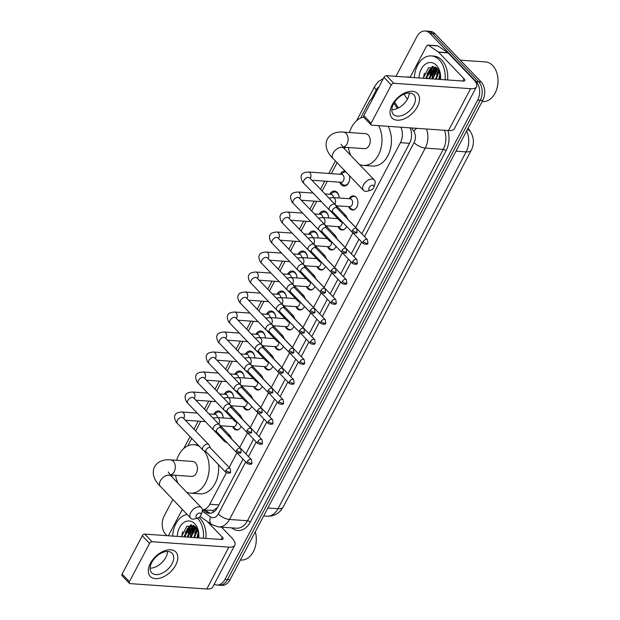 <?xml version="1.0" encoding="UTF-8"?>
<svg xmlns="http://www.w3.org/2000/svg" width="620" height="620" viewBox="0 0 620 620"><rect width="100%" height="100%" fill="white"/><g stroke="black" fill="none" stroke-linecap="round" stroke-linejoin="round"><path stroke-width="0.93" d="M241.196 426.382A7.068 4.929 94 0 1 236.522 429.978A7.068 4.929 94 0 1 233.972 428.707A7.068 4.929 94 0 1 232.671 426.607M251.736 406.387A7.068 4.929 94 0 1 247.062 409.983A7.068 4.929 94 0 1 244.513 408.704A7.068 4.929 94 0 1 243.218 406.611M262.283 386.392A7.068 4.929 94 0 1 257.61 389.98A7.068 4.929 94 0 1 255.06 388.709A7.068 4.929 94 0 1 253.758 386.617M272.823 366.389A7.068 4.929 94 0 1 268.15 369.985A7.068 4.929 94 0 1 265.6 368.706A7.068 4.929 94 0 1 264.306 366.614M283.371 346.394A7.068 4.929 94 0 1 278.698 349.99A7.068 4.929 94 0 1 276.148 348.711A7.068 4.929 94 0 1 274.846 346.619M293.911 326.391A7.068 4.929 94 0 1 289.238 329.987A7.068 4.929 94 0 1 286.688 328.716A7.068 4.929 94 0 1 285.394 326.616M304.459 306.396A7.068 4.929 94 0 1 299.786 309.992A7.068 4.929 94 0 1 297.236 308.714A7.068 4.929 94 0 1 295.934 306.621M314.999 286.401A7.068 4.929 94 0 1 310.326 289.99A7.068 4.929 94 0 1 307.776 288.719A7.068 4.929 94 0 1 306.481 286.618M325.547 266.399A7.068 4.929 94 0 1 320.873 269.995A7.068 4.929 94 0 1 318.324 268.716A7.068 4.929 94 0 1 317.022 266.623M336.087 246.404A7.068 4.929 94 0 1 331.413 249.999A7.068 4.929 94 0 1 328.863 248.721A7.068 4.929 94 0 1 327.569 246.628M346.634 226.401A7.068 4.929 94 0 1 341.961 229.997A7.068 4.929 94 0 1 339.411 228.726A7.068 4.929 94 0 1 338.109 226.626M349.215 198.695A7.068 4.929 94 0 1 353.493 195.897A7.068 4.929 94 0 1 356.043 197.175A7.068 4.929 94 0 1 357.585 205.243A7.068 4.929 94 0 1 352.501 210.002A7.068 4.929 94 0 1 349.951 208.723A7.068 4.929 94 0 1 348.657 206.631M213.768 414.238A7.518 5.239 94 0 1 218.457 411.014A7.518 5.239 94 0 1 221.169 412.37A7.518 5.239 94 0 1 223.185 417.973M224.316 394.243A7.518 5.239 94 0 1 229.005 391.019A7.518 5.239 94 0 1 231.717 392.375A7.518 5.239 94 0 1 233.732 397.97M234.856 374.24A7.518 5.239 94 0 1 239.545 371.016A7.518 5.239 94 0 1 242.257 372.38A7.518 5.239 94 0 1 244.272 377.975M245.404 354.245A7.518 5.239 94 0 1 250.093 351.021A7.518 5.239 94 0 1 252.805 352.377A7.518 5.239 94 0 1 254.82 357.98M255.944 334.25A7.518 5.239 94 0 1 260.632 331.026A7.518 5.239 94 0 1 263.345 332.382A7.518 5.239 94 0 1 265.36 337.978M266.492 314.247A7.518 5.239 94 0 1 271.18 311.023A7.518 5.239 94 0 1 273.893 312.379A7.518 5.239 94 0 1 275.908 317.983M277.031 294.252A7.518 5.239 94 0 1 281.72 291.028A7.518 5.239 94 0 1 284.433 292.384A7.518 5.239 94 0 1 286.448 297.98M287.579 274.249A7.518 5.239 94 0 1 292.268 271.025A7.518 5.239 94 0 1 294.981 272.382A7.518 5.239 94 0 1 296.996 277.985M298.119 254.254A7.518 5.239 94 0 1 302.808 251.03A7.518 5.239 94 0 1 305.521 252.387A7.518 5.239 94 0 1 307.536 257.99M308.667 234.251A7.518 5.239 94 0 1 313.356 231.035A7.518 5.239 94 0 1 316.068 232.392A7.518 5.239 94 0 1 318.083 237.987M319.207 214.256A7.518 5.239 94 0 1 323.896 211.033A7.518 5.239 94 0 1 326.608 212.389A7.518 5.239 94 0 1 328.623 217.992M329.755 194.262A7.518 5.239 94 0 1 334.444 191.037A7.518 5.239 94 0 1 337.156 192.394A7.518 5.239 94 0 1 339.171 197.989M349.424 175.731A7.518 5.239 94 0 1 343.929 186.039A7.518 5.239 94 0 1 341.217 184.683A7.518 5.239 94 0 1 339.737 182.195M202.368 509.942L213.195 510.415L217.326 507.71M373.472 97.309A13.253 9.238 -86 0 0 369.071 102.052L360.623 118.064M355.717 227.463L400.427 142.662A13.253 9.238 -86 0 0 400.869 127.216M202.368 509.888A13.253 9.238 -86 0 0 209.769 504.277L226.347 472.835M229.152 467.519L236.887 452.84M239.731 447.446L247.434 432.838M250.279 427.443L257.974 412.843M260.819 407.449L268.522 392.84M271.366 387.446L279.062 372.845M281.906 367.451L289.61 352.85M292.454 347.448L300.15 332.847M302.994 327.453L310.697 312.852M313.542 307.458L321.238 292.849M324.082 287.455L331.785 272.854M334.63 267.46L342.325 252.851M345.17 247.458L352.873 232.856M172.461 475.067A13.253 9.238 -86 0 0 171.841 476.811M345.208 147.297L344.418 148.8M337.04 162.804L331.328 173.631M327.275 181.319L322.175 190.991M316.727 201.314L311.628 210.986M306.187 221.317L301.088 230.989M295.639 241.312L290.54 250.984M285.099 261.307L280 270.979M274.551 281.31L269.452 290.981M264.012 301.304L258.912 310.976M253.464 321.307L248.364 330.979M242.924 341.302L237.824 350.974M232.376 361.305L227.276 370.969M221.836 381.3L216.737 390.972M211.288 401.295L206.189 410.967M200.748 421.298L195.649 430.97M191.743 438.379L187.814 445.834M340.295 174.259A7.518 5.239 94 0 1 344.929 171.035M395.963 76.345L416.911 36.611A13.253 9.238 94 0 1 425.134 31A13.253 9.238 94 0 1 429.916 33.395L476.121 81.6A13.253 9.238 94 0 1 477.702 100.037L224.952 579.421L227.486 579.599A13.253 9.238 94 0 1 219.263 585.202A13.253 9.238 94 0 0 227.486 579.599L480.229 100.215L227.486 579.599L230.012 579.77A13.253 9.238 94 0 1 221.79 585.381L216.729 585.024A13.253 9.238 94 0 1 214.171 584.311M476.121 81.6L478.648 81.778A13.253 9.238 94 0 1 480.229 100.215A13.253 9.238 94 0 0 478.648 81.778L432.442 33.565L478.648 81.778L481.174 81.956A13.253 9.238 94 0 1 482.755 100.394L230.012 579.77M425.134 31L427.661 31.178A13.253 9.238 94 0 1 432.442 33.565A13.253 9.238 94 0 0 427.661 31.178L430.187 31.357A13.253 9.238 94 0 1 434.969 33.743L481.174 81.956M188.217 533.177A17.67 12.322 94 0 1 190.549 526.729A17.67 12.322 94 0 0 188.217 533.177M190.898 526.116A17.67 12.322 94 0 1 191.704 524.9A17.67 12.322 94 0 0 190.898 526.116M429.931 74.733A17.67 12.322 94 0 1 432.256 68.285A17.67 12.322 94 0 0 429.931 74.733M432.605 67.673A17.67 12.322 94 0 1 433.411 66.456A17.67 12.322 94 0 0 432.605 67.673M166.943 535.68L165.749 534.432A13.253 9.238 94 0 1 164.161 515.987L172.833 499.55M224.952 579.421A13.253 9.238 94 0 1 216.729 585.024M397.381 108.461L393.909 103.207M361.824 233.833L409.58 143.267A13.253 9.238 -86 0 0 410.037 127.859M202.732 509.966L205.786 512.066A13.253 9.238 -86 0 0 209.211 513.298A13.253 9.238 -86 0 0 217.434 507.687L243.017 459.172M245.846 453.817L253.565 439.169M256.385 433.822L264.104 419.174M266.933 413.819L274.652 399.179M277.473 393.824L285.192 379.176M288.021 373.821L295.74 359.181M298.561 353.826L306.28 339.179M309.109 333.824L316.828 319.184M319.649 313.829L327.368 299.189M330.197 293.834L337.916 279.186M340.737 273.831L348.456 259.191M351.284 253.836L359.003 239.188M210.49 513.267A13.253 9.238 94 0 1 208.312 512.244L205.259 510.144M392.127 104.889A17.67 10.71 -43.8 0 1 412.378 91.334A17.67 10.71 -43.8 0 1 417.4 106.663A17.67 10.71 -43.8 0 1 397.149 120.21A17.67 10.71 -43.8 0 1 392.127 104.889M413.749 105.315A14.136 8.564 136.2 0 0 413.842 94.821A14.136 8.564 136.2 0 0 393.529 103.889A14.136 8.564 136.2 0 0 393.437 114.382A14.136 8.564 136.2 0 0 413.749 105.315M409.27 93.031A14.136 8.564 -43.8 0 1 407.58 98.874A14.136 8.564 -43.8 0 1 391.84 109.732M410.107 77.337L426.614 46.027A2.209 1.542 -86 0 1 427.986 45.09L437.464 45.756A2.209 1.542 94 0 1 438.038 45.965L447.841 52.7A2.209 1.542 94 0 1 448.066 52.894L473.494 79.422A17.67 6.766 -152.2 0 1 476.493 86.777A17.67 6.766 -152.2 0 1 470.588 88.683L393.808 83.297A2.209 1.341 136.2 0 0 391.282 84.987L383.989 77.376A2.209 1.341 -43.8 0 1 386.516 75.679L463.287 81.073A4.418 1.69 27.8 0 0 464.768 80.592A4.418 1.69 27.8 0 0 464.016 78.756L438.588 52.227A2.209 1.542 -86 0 0 438.363 52.034L428.56 45.299A2.209 1.542 -86 0 0 427.986 45.09M476.493 86.777L454.414 128.65A17.67 6.766 -152.2 0 1 448.508 130.556L371.737 125.17A2.209 1.341 136.2 0 1 371.093 124.891A2.209 1.341 136.2 0 1 371.109 123.248L391.282 84.987M371.093 124.891L363.793 117.281A2.209 1.341 -43.8 0 1 363.808 115.638L383.989 77.376M460.288 60.163L485.514 61.93A19.879 13.857 94 0 1 492.691 65.519A19.879 13.857 94 0 1 497.891 78.089A19.879 13.857 94 0 1 497.248 87.327A19.879 13.857 94 0 1 482.732 101.595L482.143 101.556M433.992 72.548A19.879 13.857 94 0 1 435.55 68.425M435.821 67.874A19.879 13.857 94 0 1 436.038 67.472M432.055 78.88A21.204 14.787 94 0 1 432.752 73.633M414.377 77.64A22.088 15.399 94 0 1 431.326 55.916A22.088 15.399 94 0 1 439.301 59.9A22.088 15.399 94 0 1 445.082 79.794M431.326 55.916L433.861 56.094A22.088 15.399 94 0 1 441.828 60.078A22.088 15.399 94 0 1 447.609 79.972M440.541 75.656L437.573 68.773L428.591 67.673L423.235 78.26M418.988 77.965A15.461 10.78 94 0 1 425.297 64.248A15.461 10.78 94 0 1 436.441 65.317A15.461 10.78 94 0 1 440.495 75.09A15.461 10.78 94 0 1 440.471 79.469M435.705 67.309L432.202 68.316L426.917 77.306L426.793 78.507M435.806 67.324L431.411 68.262L426.126 77.252L426.002 78.453M436.658 67.913L435.356 68.541L430.071 77.523L429.947 78.732M436.379 67.696L434.566 68.479L429.288 77.469L429.164 78.678M437.921 69.161L433.233 77.748L433.109 78.949M437.596 68.789L432.442 77.694L432.318 78.895M439.216 71.176L436.271 79.174M438.898 70.579L435.48 79.12M440.417 74.85L439.425 79.399M440.138 73.625L438.642 79.344M497.907 78.19A18.995 13.245 94 0 1 497.914 78.29A18.995 13.245 94 0 1 497.294 87.126A18.995 13.245 94 0 1 497.271 87.226M440.099 73.478L439.572 74.935M438.642 70.153L436.418 74.71M436.968 68.177L433.256 74.485M435.015 66.913L434.574 67.262M434.357 67.448L430.094 74.268M432.287 66.394L426.94 74.044M438.836 70.471L438.402 71.16M437.185 68.378L435.24 70.936M434.891 67.355L432.078 70.711M432.729 66.394L428.924 70.494M424.375 73.237L423.351 78.267M369.14 187.597A3.092 1.875 136.2 0 0 370.892 190.169A3.092 1.875 136.2 0 0 373.558 187.907A3.092 1.875 136.2 0 0 373.783 187.395A3.092 1.875 136.2 0 0 372.45 185.217A3.092 1.875 136.2 0 0 369.14 187.597M370.892 190.169L367.807 191.084A7.51 4.549 -43.8 0 1 363.498 190.41A7.51 4.549 -43.8 0 1 363.545 184.838A7.51 4.549 -43.8 0 1 374.341 180.017A7.51 4.549 -43.8 0 1 374.829 184.349L373.783 187.395M342.891 147.134L364.475 148.653A7.51 5.239 -86 0 0 369.877 143.592A7.51 5.239 -86 0 0 368.241 135.02A7.51 5.239 -86 0 0 365.529 133.664L343.41 132.114C338.698 131.711 331.483 132.2 327.391 138.965C324.121 146.103 327.748 152.396 330.933 156.24L363.498 190.41M350.773 155.418A24.296 16.942 94 0 1 348.409 147.521M349.463 132.541A24.296 16.942 94 0 1 363.661 117.095M378.611 125.651A24.296 16.942 94 0 1 379.789 152.001A24.296 16.942 94 0 1 363.304 165.393A24.296 16.942 94 0 1 359.429 164.463M388.089 126.317A24.296 16.942 94 0 1 389.267 152.667A24.296 16.942 94 0 1 372.783 166.059L363.304 165.393M196.323 515.36A3.092 1.875 136.2 0 0 198.075 517.933A3.092 1.875 136.2 0 0 200.748 515.677A3.092 1.875 136.2 0 0 200.973 515.166A3.092 1.875 136.2 0 0 199.64 512.988A3.092 1.875 136.2 0 0 196.323 515.36M198.075 517.933L194.99 518.847A7.51 4.549 -43.8 0 1 190.681 518.181A7.51 4.549 -43.8 0 1 190.735 512.601A7.51 4.549 -43.8 0 1 201.523 507.788A7.51 4.549 -43.8 0 1 202.019 512.12L200.973 515.166M170.082 474.904L191.665 476.416A7.51 5.239 -86 0 0 197.059 471.363A7.51 5.239 -86 0 0 195.424 462.791A7.51 5.239 -86 0 0 192.719 461.435L170.601 459.885C165.881 459.482 158.674 459.97 154.574 466.728C151.311 473.866 154.938 480.167 158.123 484.011L190.681 518.181M177.956 483.189A24.296 16.942 94 0 1 175.592 475.292M176.646 460.304A24.296 16.942 94 0 1 193.889 444.687A24.296 16.942 94 0 1 199.578 446.563M211.536 449.136A24.296 16.942 94 0 1 212.141 449.74A24.296 16.942 94 0 1 212.722 450.376M204.12 450.802A24.296 16.942 94 0 1 207.56 478.113A24.296 16.942 94 0 1 190.487 493.164A24.296 16.942 94 0 1 186.62 492.233M218.457 464.659A24.296 16.942 94 0 1 199.965 493.83L190.487 493.164M345.557 171.972L345.844 171.996A6.626 4.619 -86 0 0 345.557 171.972A6.626 4.619 -86 0 0 343.255 172.647L340.861 174.298M311.868 180.234L341.023 182.28A3.976 2.775 -86 0 0 343.875 179.606A3.976 2.775 -86 0 0 343.007 175.065A3.976 2.775 -86 0 0 341.574 174.352L308.466 172.027A3.976 2.775 -86 0 1 309.899 172.74A3.976 2.775 -86 0 1 310.481 178.064A3.976 2.775 -86 0 1 310.233 178.529M336.986 208.033L335.498 204.995A3.976 2.41 136.2 0 0 335.234 204.615A3.976 2.41 136.2 0 0 334.072 204.112A3.976 2.41 136.2 0 0 329.514 207.165A3.976 2.41 136.2 0 0 329.491 210.118A3.976 2.41 136.2 0 0 329.863 210.397L340.272 221.239A3.976 2.41 136.2 0 0 340.636 221.526L343.372 223.006M337.055 208.188A2.875 1.744 136.2 0 0 336.869 207.917A2.875 1.744 136.2 0 0 336.032 207.553A2.875 1.744 136.2 0 0 332.738 209.754A2.875 1.744 136.2 0 0 332.723 211.885L352.517 232.539C355.733 233.538 357.267 233.322 357.128 231.896A2.875 1.101 27.8 0 1 356.167 232.206A2.875 1.101 -152.2 0 1 352.532 230.408A2.875 1.744 136.2 0 0 352.517 232.539M342.232 184A6.626 4.619 -86 0 0 342.442 184.202A6.626 4.619 -86 0 0 344.627 185.194A6.626 4.619 -86 0 0 349.517 180.211M349.696 177.591A6.626 4.619 -86 0 0 349.339 175.638M339.156 197.586A6.626 4.619 -86 0 0 337.404 193.169A6.626 4.619 -86 0 0 335.009 191.968A6.626 4.619 -86 0 0 332.708 192.65L330.313 194.3M333.506 197.594A3.976 2.775 -86 0 0 332.467 195.067A3.976 2.775 -86 0 0 331.034 194.347L324.988 193.921M326.438 228.036L324.95 224.99A3.976 2.41 136.2 0 0 324.686 224.611A3.976 2.41 136.2 0 0 323.531 224.115A3.976 2.41 136.2 0 0 318.974 227.16A3.976 2.41 136.2 0 0 318.944 230.113A3.976 2.41 136.2 0 0 319.315 230.392L322.292 232.004M326.515 228.191A2.875 1.744 136.2 0 0 326.322 227.912A2.875 1.744 136.2 0 0 325.485 227.556A2.875 1.744 136.2 0 0 322.199 229.756A2.875 1.744 136.2 0 0 322.175 231.888L341.969 252.542C345.193 253.534 346.727 253.324 346.58 251.891A2.875 1.101 27.8 0 1 345.627 252.201A2.875 1.101 -152.2 0 1 341.992 250.41A2.875 1.744 136.2 0 0 341.969 252.542M328.608 217.581A6.626 4.619 -86 0 0 326.856 213.164A6.626 4.619 -86 0 0 324.469 211.97A6.626 4.619 -86 0 0 322.168 212.644L319.773 214.295M322.966 217.589A3.976 2.775 -86 0 0 321.92 215.062A3.976 2.775 -86 0 0 320.486 214.35L314.441 213.923M315.898 248.031L314.41 244.993A3.976 2.41 136.2 0 0 314.146 244.613A3.976 2.41 136.2 0 0 312.984 244.11A3.976 2.41 136.2 0 0 308.427 247.163A3.976 2.41 136.2 0 0 308.404 250.116A3.976 2.41 136.2 0 0 308.776 250.395L311.752 252.007M315.967 248.186A2.875 1.744 136.2 0 0 315.781 247.915A2.875 1.744 136.2 0 0 314.945 247.551A2.875 1.744 136.2 0 0 311.651 249.751A2.875 1.744 136.2 0 0 311.635 251.883L331.429 272.537C334.645 273.536 336.179 273.319 336.04 271.893A2.875 1.101 27.8 0 1 335.079 272.203A2.875 1.101 -152.2 0 1 331.444 270.405A2.875 1.744 136.2 0 0 331.429 272.537M318.068 237.584A6.626 4.619 -86 0 0 316.316 233.159A6.626 4.619 -86 0 0 313.922 231.965A6.626 4.619 -86 0 0 311.62 232.639L309.225 234.298M312.418 237.592A3.976 2.775 -86 0 0 311.38 235.065A3.976 2.775 -86 0 0 309.946 234.345L303.901 233.918M305.35 268.034L303.862 264.988A3.976 2.41 136.2 0 0 303.599 264.608A3.976 2.41 136.2 0 0 302.444 264.112A3.976 2.41 136.2 0 0 297.887 267.158A3.976 2.41 136.2 0 0 297.856 270.111A3.976 2.41 136.2 0 0 298.228 270.39L301.204 272.002M305.428 268.189A2.875 1.744 136.2 0 0 305.234 267.91A2.875 1.744 136.2 0 0 304.397 267.553A2.875 1.744 136.2 0 0 301.111 269.754A2.875 1.744 136.2 0 0 301.088 271.885L320.881 292.539C324.105 293.531 325.639 293.314 325.492 291.888A2.875 1.101 27.8 0 1 324.539 292.198A2.875 1.101 -152.2 0 1 320.904 290.408A2.875 1.744 136.2 0 0 320.881 292.539M307.52 257.579A6.626 4.619 -86 0 0 305.769 253.162A6.626 4.619 -86 0 0 303.382 251.968A6.626 4.619 -86 0 0 301.08 252.642L298.685 254.293M301.878 257.587A3.976 2.775 -86 0 0 300.832 255.06A3.976 2.775 -86 0 0 299.398 254.34L293.353 253.921M294.81 288.029L293.322 284.991A3.976 2.41 136.2 0 0 293.058 284.603A3.976 2.41 136.2 0 0 291.896 284.107A3.976 2.41 136.2 0 0 287.339 287.161A3.976 2.41 136.2 0 0 287.316 290.106A3.976 2.41 136.2 0 0 287.688 290.392L290.664 292.005M294.88 288.184A2.875 1.744 136.2 0 0 294.694 287.905A2.875 1.744 136.2 0 0 293.857 287.548A2.875 1.744 136.2 0 0 290.563 289.749A2.875 1.744 136.2 0 0 290.548 291.88L310.341 312.534C313.557 313.534 315.092 313.317 314.952 311.883A2.875 1.101 27.8 0 1 313.991 312.193A2.875 1.101 -152.2 0 1 310.356 310.403A2.875 1.744 136.2 0 0 310.341 312.534M296.98 277.582A6.626 4.619 -86 0 0 295.228 273.156A6.626 4.619 -86 0 0 292.834 271.963A6.626 4.619 -86 0 0 290.532 272.637L288.137 274.288M291.33 277.589A3.976 2.775 -86 0 0 290.292 275.055A3.976 2.775 -86 0 0 288.858 274.342L282.813 273.916M284.262 308.024L282.774 304.986A3.976 2.41 136.2 0 0 282.511 304.606A3.976 2.41 136.2 0 0 281.356 304.11A3.976 2.41 136.2 0 0 276.799 307.156A3.976 2.41 136.2 0 0 276.768 310.108A3.976 2.41 136.2 0 0 277.14 310.387L280.116 312M284.34 308.179A2.875 1.744 136.2 0 0 284.146 307.908A2.875 1.744 136.2 0 0 283.309 307.543A2.875 1.744 136.2 0 0 280.023 309.752A2.875 1.744 136.2 0 0 280 311.883L299.793 332.529C303.017 333.529 304.552 333.312 304.404 331.886A2.875 1.101 27.8 0 1 303.451 332.196A2.875 1.101 -152.2 0 1 299.817 330.398A2.875 1.744 136.2 0 0 299.793 332.529M286.432 297.577A6.626 4.619 -86 0 0 284.681 293.159A6.626 4.619 -86 0 0 282.294 291.958A6.626 4.619 -86 0 0 279.992 292.64L277.597 294.291M280.79 297.585A3.976 2.775 -86 0 0 279.744 295.058A3.976 2.775 -86 0 0 278.31 294.337L272.265 293.911M273.722 328.026L272.234 324.981A3.976 2.41 136.2 0 0 271.971 324.601A3.976 2.41 136.2 0 0 270.808 324.105A3.976 2.41 136.2 0 0 266.251 327.151A3.976 2.41 136.2 0 0 266.228 330.103A3.976 2.41 136.2 0 0 266.6 330.382L269.576 332.002M273.792 328.181A2.875 1.744 136.2 0 0 273.606 327.903A2.875 1.744 136.2 0 0 272.769 327.546A2.875 1.744 136.2 0 0 269.475 329.747A2.875 1.744 136.2 0 0 269.46 331.878L289.253 352.532C292.469 353.532 294.004 353.315 293.865 351.881A2.875 1.101 27.8 0 1 292.904 352.191A2.875 1.101 -152.2 0 1 289.269 350.401A2.875 1.744 136.2 0 0 289.253 352.532M275.892 317.579A6.626 4.619 -86 0 0 274.141 313.154A6.626 4.619 -86 0 0 271.746 311.961A6.626 4.619 -86 0 0 269.444 312.635L267.05 314.286M270.243 317.587A3.976 2.775 -86 0 0 269.204 315.053A3.976 2.775 -86 0 0 267.77 314.34L261.725 313.914M263.175 348.022L261.687 344.983A3.976 2.41 136.2 0 0 261.423 344.604A3.976 2.41 136.2 0 0 260.268 344.1A3.976 2.41 136.2 0 0 255.711 347.154A3.976 2.41 136.2 0 0 255.68 350.106A3.976 2.41 136.2 0 0 256.052 350.385L259.028 351.997M263.252 348.176A2.875 1.744 136.2 0 0 263.058 347.905A2.875 1.744 136.2 0 0 262.221 347.541A2.875 1.744 136.2 0 0 258.935 349.742A2.875 1.744 136.2 0 0 258.912 351.873L278.706 372.527C281.929 373.527 283.464 373.31 283.317 371.884A2.875 1.101 27.8 0 1 282.363 372.194A2.875 1.101 -152.2 0 1 278.729 370.396A2.875 1.744 136.2 0 0 278.706 372.527M265.344 337.575A6.626 4.619 -86 0 0 263.593 333.157A6.626 4.619 -86 0 0 261.206 331.956A6.626 4.619 -86 0 0 258.904 332.638L256.51 334.288M259.703 337.582A3.976 2.775 -86 0 0 258.656 335.056A3.976 2.775 -86 0 0 257.222 334.335L251.178 333.909M252.635 368.024L251.147 364.978A3.976 2.41 136.2 0 0 250.883 364.599A3.976 2.41 136.2 0 0 249.721 364.103A3.976 2.41 136.2 0 0 245.163 367.149A3.976 2.41 136.2 0 0 245.14 370.101A3.976 2.41 136.2 0 0 245.512 370.38L248.488 371.992M252.704 368.179A2.875 1.744 136.2 0 0 252.518 367.9A2.875 1.744 136.2 0 0 251.681 367.544A2.875 1.744 136.2 0 0 248.388 369.745A2.875 1.744 136.2 0 0 248.372 371.876L268.166 392.53C271.382 393.522 272.916 393.305 272.777 391.879A2.875 1.101 27.8 0 1 271.816 392.189A2.875 1.101 -152.2 0 1 268.181 390.399A2.875 1.744 136.2 0 0 268.166 392.53M254.804 357.57A6.626 4.619 -86 0 0 253.053 353.152A6.626 4.619 -86 0 0 250.658 351.959A6.626 4.619 -86 0 0 248.356 352.633L245.962 354.284M249.155 357.577A3.976 2.775 -86 0 0 248.116 355.051A3.976 2.775 -86 0 0 246.683 354.338L240.638 353.912M242.087 388.019L240.599 384.981A3.976 2.41 136.2 0 0 240.335 384.594A3.976 2.41 136.2 0 0 239.181 384.098A3.976 2.41 136.2 0 0 234.624 387.151A3.976 2.41 136.2 0 0 234.593 390.096A3.976 2.41 136.2 0 0 234.965 390.383L237.94 391.995M242.164 388.174A2.875 1.744 136.2 0 0 241.971 387.895A2.875 1.744 136.2 0 0 241.133 387.539A2.875 1.744 136.2 0 0 237.847 389.74A2.875 1.744 136.2 0 0 237.824 391.871L257.618 412.525C260.842 413.525 262.376 413.308 262.229 411.874A2.875 1.101 27.8 0 1 261.276 412.184A2.875 1.101 -152.2 0 1 257.641 410.393A2.875 1.744 136.2 0 0 257.618 412.525M244.257 377.572A6.626 4.619 -86 0 0 242.505 373.147A6.626 4.619 -86 0 0 240.118 371.954A6.626 4.619 -86 0 0 237.817 372.628L235.422 374.279M238.615 377.58A3.976 2.775 -86 0 0 237.569 375.053A3.976 2.775 -86 0 0 236.135 374.333L230.09 373.906M231.547 408.014L230.059 404.976A3.976 2.41 136.2 0 0 229.795 404.596A3.976 2.41 136.2 0 0 228.633 404.1A3.976 2.41 136.2 0 0 224.076 407.146A3.976 2.41 136.2 0 0 224.053 410.099A3.976 2.41 136.2 0 0 224.424 410.378L227.401 411.99M231.617 408.169A2.875 1.744 136.2 0 0 231.431 407.898A2.875 1.744 136.2 0 0 230.594 407.534A2.875 1.744 136.2 0 0 227.3 409.743A2.875 1.744 136.2 0 0 227.284 411.874L247.078 432.52C250.294 433.519 251.829 433.303 251.689 431.877A2.875 1.101 27.8 0 1 250.728 432.186A2.875 1.101 -152.2 0 1 247.093 430.389A2.875 1.744 136.2 0 0 247.078 432.52M233.717 397.567A6.626 4.619 -86 0 0 231.965 393.15A6.626 4.619 -86 0 0 229.571 391.949A6.626 4.619 -86 0 0 227.269 392.631L224.874 394.281M228.067 397.575A3.976 2.775 -86 0 0 227.029 395.048A3.976 2.775 -86 0 0 225.595 394.328L219.55 393.909M220.999 428.017L219.511 424.979A3.976 2.41 136.2 0 0 219.248 424.591A3.976 2.41 136.2 0 0 218.093 424.096A3.976 2.41 136.2 0 0 213.536 427.149A3.976 2.41 136.2 0 0 213.505 430.094A3.976 2.41 136.2 0 0 213.877 430.381L216.853 431.993M221.077 428.172A2.875 1.744 136.2 0 0 220.883 427.893A2.875 1.744 136.2 0 0 220.046 427.536A2.875 1.744 136.2 0 0 216.76 429.738A2.875 1.744 136.2 0 0 216.737 431.869L236.53 452.522C239.754 453.522 241.288 453.305 241.141 451.871A2.875 1.101 27.8 0 1 240.188 452.182A2.875 1.101 -152.2 0 1 236.553 450.391A2.875 1.744 136.2 0 0 236.53 452.522M223.169 417.57A6.626 4.619 -86 0 0 221.417 413.145A6.626 4.619 -86 0 0 219.031 411.951A6.626 4.619 -86 0 0 216.729 412.625L214.334 414.276M217.527 417.578A3.976 2.775 -86 0 0 216.481 415.043A3.976 2.775 -86 0 0 215.047 414.331L209.002 413.904M210.459 448.012L208.971 444.974A3.976 2.41 136.2 0 0 208.708 444.594A3.976 2.41 136.2 0 0 207.545 444.091A3.976 2.41 136.2 0 0 202.988 447.144A3.976 2.41 136.2 0 0 202.965 450.097A3.976 2.41 136.2 0 0 203.337 450.376L206.313 451.988M210.529 448.167A2.875 1.744 136.2 0 0 210.343 447.896A2.875 1.744 136.2 0 0 209.506 447.532A2.875 1.744 136.2 0 0 206.212 449.732A2.875 1.744 136.2 0 0 206.197 451.864L225.99 472.518C229.206 473.517 230.741 473.3 230.601 471.874A2.875 1.101 27.8 0 1 229.64 472.184A2.875 1.101 -152.2 0 1 226.006 470.386A2.875 1.744 136.2 0 0 225.99 472.518M356.05 197.175A6.626 4.619 -86 0 0 354.09 196.385A6.626 4.619 -86 0 0 351.796 197.059L349.401 198.71M336.459 205.77L349.556 206.692A3.976 2.775 -86 0 0 352.416 204.019A3.976 2.775 -86 0 0 351.548 199.477A3.976 2.775 -86 0 0 350.114 198.756L333.056 197.563A3.976 2.775 -86 0 1 334.49 198.284A3.976 2.775 -86 0 1 335.071 203.6A3.976 2.775 -86 0 1 334.823 204.065M339.892 219.371A3.976 2.41 136.2 0 0 340.272 221.239M347.758 219.162L346.278 216.124A3.976 2.41 136.2 0 0 346.007 215.737A3.976 2.41 136.2 0 0 344.852 215.241A3.976 2.41 136.2 0 0 343.968 215.318M347.836 219.317A2.875 1.744 136.2 0 0 347.642 219.038A2.875 1.744 136.2 0 0 347.301 218.798M350.773 208.405A6.626 4.619 -86 0 0 350.982 208.615A6.626 4.619 -86 0 0 353.168 209.606A6.626 4.619 -86 0 0 355.214 209.087M329.344 239.367A3.976 2.41 136.2 0 0 329.724 241.242A3.976 2.41 136.2 0 0 330.096 241.521L332.832 243.001M337.218 239.157L335.73 236.119A3.976 2.41 136.2 0 0 335.466 235.74A3.976 2.41 136.2 0 0 334.312 235.236A3.976 2.41 136.2 0 0 333.421 235.321M337.296 239.312A2.875 1.744 136.2 0 0 337.102 239.041A2.875 1.744 136.2 0 0 336.753 238.793M340.233 228.408A6.626 4.619 -86 0 0 340.442 228.61A6.626 4.619 -86 0 0 342.62 229.601A6.626 4.619 -86 0 0 344.666 229.09M325.911 225.773L339.016 226.688A3.976 2.775 -86 0 0 342.07 222.301M318.804 259.369A3.976 2.41 136.2 0 0 319.184 261.237A3.976 2.41 136.2 0 0 319.548 261.516L322.284 263.004M326.67 259.16L325.19 256.114A3.976 2.41 136.2 0 0 324.919 255.735A3.976 2.41 136.2 0 0 323.764 255.238A3.976 2.41 136.2 0 0 322.881 255.316M326.748 259.315A2.875 1.744 136.2 0 0 326.554 259.036A2.875 1.744 136.2 0 0 326.213 258.796M329.685 248.403A6.626 4.619 -86 0 0 329.894 248.604A6.626 4.619 -86 0 0 332.08 249.597A6.626 4.619 -86 0 0 334.126 249.085M315.371 245.768L328.468 246.69A3.976 2.775 -86 0 0 331.522 242.296M308.256 279.364A3.976 2.41 136.2 0 0 308.636 281.24A3.976 2.41 136.2 0 0 309.008 281.519L311.744 282.999M316.13 279.155L314.642 276.117A3.976 2.41 136.2 0 0 314.379 275.737A3.976 2.41 136.2 0 0 313.224 275.233A3.976 2.41 136.2 0 0 312.333 275.319M316.208 279.31A2.875 1.744 136.2 0 0 316.014 279.039A2.875 1.744 136.2 0 0 315.665 278.791M319.145 268.406A6.626 4.619 -86 0 0 319.354 268.607A6.626 4.619 -86 0 0 321.532 269.599A6.626 4.619 -86 0 0 323.578 269.08M304.823 265.771L317.928 266.685A3.976 2.775 -86 0 0 320.982 262.291M297.716 299.367A3.976 2.41 136.2 0 0 298.096 301.235A3.976 2.41 136.2 0 0 298.46 301.514L301.196 303.002M305.583 299.158L304.102 296.112A3.976 2.41 136.2 0 0 303.831 295.732A3.976 2.41 136.2 0 0 302.676 295.236A3.976 2.41 136.2 0 0 301.793 295.314M305.66 299.313A2.875 1.744 136.2 0 0 305.466 299.034A2.875 1.744 136.2 0 0 305.125 298.794M308.597 288.401A6.626 4.619 -86 0 0 308.806 288.602A6.626 4.619 -86 0 0 310.992 289.594A6.626 4.619 -86 0 0 313.038 289.083M294.283 285.766L307.381 286.688A3.976 2.775 -86 0 0 310.434 282.294M287.169 319.362A3.976 2.41 136.2 0 0 287.548 321.23A3.976 2.41 136.2 0 0 287.92 321.517L290.656 322.997M295.043 319.153L293.554 316.115A3.976 2.41 136.2 0 0 293.291 315.727A3.976 2.41 136.2 0 0 292.136 315.231A3.976 2.41 136.2 0 0 291.245 315.309M295.12 319.308A2.875 1.744 136.2 0 0 294.926 319.029A2.875 1.744 136.2 0 0 294.578 318.788M298.057 308.396A6.626 4.619 -86 0 0 298.267 308.605A6.626 4.619 -86 0 0 300.444 309.597A6.626 4.619 -86 0 0 302.49 309.078M283.735 305.761L296.841 306.683A3.976 2.775 -86 0 0 299.894 302.289M276.629 339.357A3.976 2.41 136.2 0 0 277.008 341.233A3.976 2.41 136.2 0 0 277.373 341.512L280.108 342.992M284.495 339.148L283.014 336.11A3.976 2.41 136.2 0 0 282.743 335.73A3.976 2.41 136.2 0 0 281.589 335.234A3.976 2.41 136.2 0 0 280.705 335.312M284.572 339.303A2.875 1.744 136.2 0 0 284.379 339.031A2.875 1.744 136.2 0 0 284.038 338.791M287.51 328.399A6.626 4.619 -86 0 0 287.719 328.6A6.626 4.619 -86 0 0 289.904 329.592A6.626 4.619 -86 0 0 291.95 329.081M273.195 325.763L286.293 326.686A3.976 2.775 -86 0 0 289.346 322.292M266.081 359.36A3.976 2.41 136.2 0 0 266.461 361.228A3.976 2.41 136.2 0 0 266.833 361.507L269.568 362.995M273.955 359.151L272.467 356.105A3.976 2.41 136.2 0 0 272.203 355.725A3.976 2.41 136.2 0 0 271.048 355.229A3.976 2.41 136.2 0 0 270.157 355.306M274.032 359.305A2.875 1.744 136.2 0 0 273.839 359.026A2.875 1.744 136.2 0 0 273.49 358.786M276.969 348.394A6.626 4.619 -86 0 0 277.179 348.603A6.626 4.619 -86 0 0 279.356 349.587A6.626 4.619 -86 0 0 281.403 349.076M262.647 345.759L275.753 346.681A3.976 2.775 -86 0 0 278.806 342.287M255.541 379.355A3.976 2.41 136.2 0 0 255.921 381.23A3.976 2.41 136.2 0 0 256.285 381.509L259.021 382.99M263.407 379.146L261.927 376.108A3.976 2.41 136.2 0 0 261.656 375.728A3.976 2.41 136.2 0 0 260.501 375.224A3.976 2.41 136.2 0 0 259.617 375.309M263.485 379.3A2.875 1.744 136.2 0 0 263.291 379.029A2.875 1.744 136.2 0 0 262.95 378.781M266.422 368.396A6.626 4.619 -86 0 0 266.631 368.598A6.626 4.619 -86 0 0 268.817 369.59A6.626 4.619 -86 0 0 270.863 369.078M252.108 365.761L265.205 366.676A3.976 2.775 -86 0 0 268.258 362.281M244.993 399.357A3.976 2.41 136.2 0 0 245.373 401.225A3.976 2.41 136.2 0 0 245.745 401.504L248.481 402.992M252.867 399.148L251.379 396.103A3.976 2.41 136.2 0 0 251.115 395.723A3.976 2.41 136.2 0 0 249.961 395.227A3.976 2.41 136.2 0 0 249.07 395.304M252.945 399.303A2.875 1.744 136.2 0 0 252.751 399.024A2.875 1.744 136.2 0 0 252.402 398.784M255.882 388.391A6.626 4.619 -86 0 0 256.091 388.593A6.626 4.619 -86 0 0 258.269 389.585A6.626 4.619 -86 0 0 260.315 389.073M241.56 385.756L254.665 386.678A3.976 2.775 -86 0 0 257.719 382.284M234.453 419.353A3.976 2.41 136.2 0 0 234.833 421.22A3.976 2.41 136.2 0 0 235.197 421.507L237.933 422.987M242.319 419.143L240.839 416.105A3.976 2.41 136.2 0 0 240.568 415.718A3.976 2.41 136.2 0 0 239.413 415.222A3.976 2.41 136.2 0 0 238.529 415.299M242.397 419.298A2.875 1.744 136.2 0 0 242.203 419.019A2.875 1.744 136.2 0 0 241.862 418.779M245.334 408.386A6.626 4.619 -86 0 0 245.543 408.596A6.626 4.619 -86 0 0 247.729 409.588A6.626 4.619 -86 0 0 249.775 409.068M231.02 405.759L244.117 406.674A3.976 2.775 -86 0 0 247.171 402.279M223.905 439.347A3.976 2.41 136.2 0 0 224.285 441.223A3.976 2.41 136.2 0 0 224.657 441.502L227.393 442.982M231.779 439.138L230.291 436.1A3.976 2.41 136.2 0 0 230.028 435.721A3.976 2.41 136.2 0 0 228.873 435.225A3.976 2.41 136.2 0 0 227.982 435.302M231.857 439.293A2.875 1.744 136.2 0 0 231.663 439.022A2.875 1.744 136.2 0 0 231.314 438.782M234.794 428.389A6.626 4.619 -86 0 0 235.003 428.591A6.626 4.619 -86 0 0 237.181 429.582A6.626 4.619 -86 0 0 239.227 429.071M220.472 425.754L233.577 426.676A3.976 2.775 -86 0 0 236.631 422.282M150.412 563.332A17.67 10.71 -43.8 0 1 170.663 549.777A17.67 10.71 -43.8 0 1 175.692 565.107A17.67 10.71 -43.8 0 1 155.442 578.654A17.67 10.71 -43.8 0 1 150.412 563.332M172.042 563.758A14.136 8.564 136.2 0 0 172.135 553.265A14.136 8.564 136.2 0 0 151.823 562.332A14.136 8.564 136.2 0 0 151.722 572.826A14.136 8.564 136.2 0 0 172.042 563.758M167.555 551.475A14.136 8.564 -43.8 0 1 165.866 557.318A14.136 8.564 -43.8 0 1 150.133 568.176M168.4 535.781L182.296 509.423M221.526 527.155L231.787 537.865A17.67 6.766 -152.2 0 1 234.779 545.22A17.67 6.766 -152.2 0 1 228.873 547.127L152.101 541.74A2.209 1.341 136.2 0 0 149.567 543.43L142.275 535.82A2.209 1.341 -43.8 0 1 144.809 534.122L221.58 539.516A4.418 1.69 27.8 0 0 223.06 539.036A4.418 1.69 27.8 0 0 222.309 537.199L207.119 521.35M234.779 545.22L212.706 587.093A17.67 6.766 -152.2 0 1 206.801 589L130.022 583.614A2.209 1.341 136.2 0 1 129.379 583.335A2.209 1.341 136.2 0 1 129.394 581.692L149.567 543.43M129.379 583.335L122.086 575.724A2.209 1.341 -43.8 0 1 122.101 574.081L142.275 535.82M192.285 530.991A19.879 13.857 94 0 1 193.835 526.868M194.114 526.318A19.879 13.857 94 0 1 194.331 525.907M190.34 537.323A21.204 14.787 94 0 1 191.037 532.076M172.67 536.083A22.088 15.399 94 0 1 187.132 514.468M197.392 518.142A22.088 15.399 94 0 1 197.586 518.343A22.088 15.399 94 0 1 203.376 538.238M199.036 517.499A22.088 15.399 94 0 1 200.113 518.521A22.088 15.399 94 0 1 205.902 538.416M198.826 534.099L195.866 527.217L190.735 536.137L190.611 537.339M177.281 536.409A15.461 10.78 94 0 1 183.59 522.691A15.461 10.78 94 0 1 194.734 523.761A15.461 10.78 94 0 1 198.78 533.533A15.461 10.78 94 0 1 198.756 537.912M193.998 525.752L190.487 526.76L185.202 535.75L185.078 536.951M194.099 525.768L189.697 526.706L184.419 535.696L184.295 536.897M194.951 526.357L193.649 526.985L188.364 535.967L188.24 537.176M194.665 526.14L192.859 526.923L187.573 535.913L187.449 537.121M196.207 527.605L191.526 536.192L191.402 537.393M197.509 529.62L194.556 537.618M197.183 529.023L193.773 537.563M198.71 533.293L197.718 537.842M198.431 532.068L196.928 537.788M195.866 527.217L186.876 526.116L181.528 536.703M255.293 531.821A19.879 13.857 94 0 1 256.184 536.533A19.879 13.857 94 0 1 255.533 545.771A19.879 13.857 94 0 1 241.025 560.038L240.436 560M256.192 536.633A18.995 13.245 94 0 1 256.207 536.734A18.995 13.245 94 0 1 255.587 545.569A18.995 13.245 94 0 1 255.556 545.67M198.392 531.921L197.865 533.378M196.928 528.596L194.703 533.154M195.261 526.62L191.549 532.929M193.308 525.357L192.867 525.698M192.642 525.892L188.387 532.712M190.58 524.838L185.225 532.487M197.121 528.914L196.687 529.604M195.478 526.822L193.533 529.379M193.177 525.799L190.371 529.154M191.014 524.838L187.209 528.938M182.667 531.681L181.644 536.711M212.986 512.453A13.253 8.789 -55.5 0 1 213.195 510.415M409.557 143.305L400.427 142.662M218.899 504.913L209.769 504.277M283.154 507.044A15.461 5.921 -152.2 0 1 277.985 508.71L466.116 151.885A15.461 5.921 27.8 0 0 471.285 150.218L283.154 507.044L280.488 510.81L278.256 512.833C274.939 515.298 271.196 516.421 267.026 516.189A17.67 12.322 -86 0 0 277.985 508.71L267.856 507.997M467.371 129.58A15.461 8.2 -33.4 0 1 470.44 131.657C474.083 137.764 474.37 143.949 471.285 150.218M455.987 151.172L466.116 151.885A17.67 12.322 -86 0 0 466.596 131.053M434.969 33.743L429.916 33.395M482.755 100.394L477.702 100.037M378.967 86.893A8.835 6.161 -86 0 0 376.262 89.915L371.69 98.588M383.385 78.515L378.239 81.654L374.767 86.234A8.835 3.387 27.8 0 0 376.262 89.915M406.255 77.066A19.879 13.857 94 0 1 410.153 77.26M447.873 130.51A19.879 13.857 94 0 1 446.067 150.753L250.271 522.11A19.879 13.857 94 0 1 232.794 528.674L231.624 527.868M426.49 129.014A17.67 12.322 94 0 1 425.258 148.11L443.269 149.374A17.67 12.322 -86 0 0 444.493 130.278M404.031 94.17L407.379 99.247M364.498 236.623L414.075 142.592A8.835 3.387 27.8 0 0 425.258 148.11L229.47 519.467L247.473 520.73L443.269 149.374A2.209 0.845 -152.2 0 1 446.067 150.753M202.267 511.198L210.521 516.863A8.835 6.161 -86 0 0 218.287 513.949A8.835 3.387 27.8 0 0 229.47 519.467A17.67 12.322 94 0 1 218.504 526.946L236.514 528.209A17.67 12.322 -86 0 0 247.473 520.73A2.209 0.845 -152.2 0 1 250.271 522.11M414.075 142.592A8.835 6.161 -86 0 0 413.811 131.285L411.618 127.968M398.404 107.965L394.568 102.153M218.287 513.949L245.69 461.962M248.519 456.607L256.238 441.967M259.059 436.612L266.778 421.964M269.607 416.609L277.326 401.969M280.147 396.614L287.866 381.966M290.695 376.611L298.414 361.971M301.235 356.616L308.954 341.969M311.783 336.621L319.502 321.974M322.322 316.619L330.042 301.979M332.87 296.624L340.589 281.976M343.41 276.621L351.129 261.981M353.958 256.626L361.677 241.978M232.794 528.674A2.209 1.465 124.5 0 0 232.95 527.961M200.136 516.553L211.831 524.59A8.835 5.859 -55.5 0 1 210.521 516.863M413.811 131.285A8.835 4.689 -33.4 0 1 416.818 128.332M208.312 512.244L205.786 512.066M448.508 130.556L470.588 88.683M363.808 115.638L371.109 123.248M462.814 81.042L464.016 78.756M448.066 52.894L438.588 52.227M386.516 75.679L393.808 83.297M438.363 52.034L447.841 52.7M438.038 45.965L428.56 45.299M342.86 147.095A7.51 5.239 -86 0 0 347.022 143.917A7.51 5.239 -86 0 0 346.123 133.471A7.51 5.239 -86 0 0 343.41 132.114M341.047 144.22L343.945 148.304A7.51 4.549 136.2 0 0 333.149 153.117A7.51 4.549 136.2 0 0 333.103 158.697M170.05 474.866A7.51 5.239 -86 0 0 174.212 471.688A7.51 5.239 -86 0 0 173.313 461.241A7.51 5.239 -86 0 0 170.601 459.885M168.237 471.99L171.128 476.067A7.51 4.549 136.2 0 0 160.34 480.887A7.51 4.549 136.2 0 0 160.286 486.46M357.128 231.896L356.663 228.571A2.875 1.744 136.2 0 0 352.532 230.408M309.047 177.506L309.605 177.87A3.976 2.41 136.2 0 0 303.885 180.42A3.976 2.41 136.2 0 0 303.785 180.629A3.976 2.41 136.2 0 0 303.862 183.373L329.491 210.118M346.58 251.891L346.115 248.566A2.875 1.744 136.2 0 0 341.992 250.41M299.685 198.524A3.976 2.775 -86 0 0 299.933 198.067A3.976 2.775 -86 0 0 299.359 192.743A3.976 2.775 -86 0 0 297.925 192.022L313.178 193.091M298.507 197.501L299.057 197.873A3.976 2.41 136.2 0 0 293.345 200.423A3.976 2.41 136.2 0 0 293.245 200.624A3.976 2.41 136.2 0 0 293.314 203.376L318.944 230.113M336.04 271.893L335.575 268.561A2.875 1.744 136.2 0 0 331.444 270.405M289.145 218.527A3.976 2.775 -86 0 0 289.393 218.062A3.976 2.775 -86 0 0 288.812 212.738A3.976 2.775 -86 0 0 287.378 212.024L302.637 213.094M287.959 217.504L288.517 217.868A3.976 2.41 136.2 0 0 282.798 220.418A3.976 2.41 136.2 0 0 282.697 220.627A3.976 2.41 136.2 0 0 282.774 223.371L308.404 250.116M325.492 291.888L325.027 288.563A2.875 1.744 136.2 0 0 320.904 290.408M278.597 238.522A3.976 2.775 -86 0 0 278.845 238.065A3.976 2.775 -86 0 0 278.272 232.74A3.976 2.775 -86 0 0 276.838 232.019L292.09 233.089M277.419 237.499L277.969 237.863A3.976 2.41 136.2 0 0 272.257 240.421A3.976 2.41 136.2 0 0 272.157 240.622A3.976 2.41 136.2 0 0 272.226 243.365L297.856 270.111M314.952 311.883L314.487 308.558A2.875 1.744 136.2 0 0 310.356 310.403M268.057 258.524A3.976 2.775 -86 0 0 268.305 258.06A3.976 2.775 -86 0 0 267.724 252.735A3.976 2.775 -86 0 0 266.29 252.022L281.55 253.092M266.871 257.502L267.429 257.866A3.976 2.41 136.2 0 0 261.71 260.416A3.976 2.41 136.2 0 0 261.609 260.617A3.976 2.41 136.2 0 0 261.687 263.368L287.316 290.106M304.404 331.886L303.94 328.561A2.875 1.744 136.2 0 0 299.817 330.398M257.509 278.519A3.976 2.775 -86 0 0 257.757 278.054A3.976 2.775 -86 0 0 257.184 272.738A3.976 2.775 -86 0 0 255.75 272.017L271.002 273.087M256.331 277.497L256.882 277.861A3.976 2.41 136.2 0 0 251.17 280.411A3.976 2.41 136.2 0 0 251.069 280.62A3.976 2.41 136.2 0 0 251.139 283.363L276.768 310.108M293.865 351.881L293.399 348.556A2.875 1.744 136.2 0 0 289.269 350.401M246.969 298.514A3.976 2.775 -86 0 0 247.217 298.057A3.976 2.775 -86 0 0 246.636 292.733A3.976 2.775 -86 0 0 245.202 292.012L260.462 293.089M245.784 297.492L246.342 297.863A3.976 2.41 136.2 0 0 240.622 300.413A3.976 2.41 136.2 0 0 240.521 300.615A3.976 2.41 136.2 0 0 240.599 303.366L266.228 330.103M283.317 371.884L282.852 368.551A2.875 1.744 136.2 0 0 278.729 370.396M236.422 318.517A3.976 2.775 -86 0 0 236.669 318.052A3.976 2.775 -86 0 0 236.096 312.728A3.976 2.775 -86 0 0 234.662 312.015L249.914 313.085M235.244 317.494L235.794 317.858A3.976 2.41 136.2 0 0 230.082 320.408A3.976 2.41 136.2 0 0 229.981 320.618A3.976 2.41 136.2 0 0 230.051 323.361L255.68 350.106M272.777 391.879L272.312 388.554A2.875 1.744 136.2 0 0 268.181 390.399M225.881 338.512A3.976 2.775 -86 0 0 226.129 338.055A3.976 2.775 -86 0 0 225.548 332.731A3.976 2.775 -86 0 0 224.115 332.01L239.374 333.079M224.696 337.489L225.254 337.853A3.976 2.41 136.2 0 0 219.534 340.411A3.976 2.41 136.2 0 0 219.434 340.613A3.976 2.41 136.2 0 0 219.511 343.356L245.14 370.101M262.229 411.874L261.764 408.549A2.875 1.744 136.2 0 0 257.641 410.393M215.334 358.515A3.976 2.775 -86 0 0 215.582 358.05A3.976 2.775 -86 0 0 215.008 352.726A3.976 2.775 -86 0 0 213.575 352.013L228.827 353.082M214.156 357.492L214.706 357.856A3.976 2.41 136.2 0 0 208.994 360.406A3.976 2.41 136.2 0 0 208.894 360.615A3.976 2.41 136.2 0 0 208.963 363.359L234.593 390.096M251.689 431.877L251.224 428.552A2.875 1.744 136.2 0 0 247.093 430.389M204.794 378.51A3.976 2.775 -86 0 0 205.042 378.053A3.976 2.775 -86 0 0 204.46 372.728A3.976 2.775 -86 0 0 203.027 372.008L218.287 373.077M203.608 377.487L204.166 377.851A3.976 2.41 136.2 0 0 198.447 380.409A3.976 2.41 136.2 0 0 198.346 380.61A3.976 2.41 136.2 0 0 198.423 383.354L224.053 410.099M241.141 451.871L240.676 448.547A2.875 1.744 136.2 0 0 236.553 450.391M194.246 398.505A3.976 2.775 -86 0 0 194.494 398.048A3.976 2.775 -86 0 0 193.921 392.724A3.976 2.775 -86 0 0 192.487 392.003L207.739 393.08M193.068 397.49L193.618 397.854A3.976 2.41 136.2 0 0 187.907 400.404A3.976 2.41 136.2 0 0 187.806 400.605A3.976 2.41 136.2 0 0 187.875 403.357L213.505 430.094M230.601 471.874L230.136 468.55A2.875 1.744 136.2 0 0 226.006 470.386M183.706 418.508A3.976 2.775 -86 0 0 183.954 418.043A3.976 2.775 -86 0 0 183.373 412.719A3.976 2.775 -86 0 0 181.939 412.006L197.199 413.075M182.52 417.485L183.078 417.849A3.976 2.41 136.2 0 0 177.359 420.399A3.976 2.41 136.2 0 0 177.258 420.608A3.976 2.41 136.2 0 0 177.335 423.351L202.965 450.097M363.312 241.537A2.875 1.101 -152.2 0 0 366.947 243.327A2.875 1.101 27.8 0 0 367.908 243.017L367.435 239.692A2.875 1.744 136.2 0 0 363.312 241.537A2.875 1.744 136.2 0 0 363.289 243.668L353.051 232.981M333.63 202.942L334.196 203.406A3.976 2.41 136.2 0 0 333.793 203.112M352.764 261.531A2.875 1.101 -152.2 0 0 356.399 263.329A2.875 1.101 27.8 0 0 357.36 263.019L356.895 259.695A2.875 1.744 136.2 0 0 352.764 261.531A2.875 1.744 136.2 0 0 352.749 263.663L342.504 252.976M324.276 224.06A3.976 2.775 -86 0 0 324.524 223.603A3.976 2.775 -86 0 0 323.942 218.279A3.976 2.775 -86 0 0 322.509 217.558L337.768 218.635M323.09 222.944L323.648 223.409A3.976 2.41 136.2 0 0 323.253 223.107M342.224 281.534A2.875 1.101 -152.2 0 0 345.859 283.325A2.875 1.101 27.8 0 0 346.82 283.014L346.347 279.69A2.875 1.744 136.2 0 0 342.224 281.534A2.875 1.744 136.2 0 0 342.201 283.666L331.964 272.978M313.736 244.063A3.976 2.775 -86 0 0 313.983 243.598A3.976 2.775 -86 0 0 313.402 238.274A3.976 2.775 -86 0 0 311.969 237.561L327.221 238.63M312.542 242.939L313.108 243.404A3.976 2.41 136.2 0 0 312.705 243.11M331.677 301.529A2.875 1.101 -152.2 0 0 335.312 303.327A2.875 1.101 27.8 0 0 336.272 303.017L335.808 299.685A2.875 1.744 136.2 0 0 331.677 301.529A2.875 1.744 136.2 0 0 331.661 303.661L321.416 292.973M303.188 264.058A3.976 2.775 -86 0 0 303.436 263.601A3.976 2.775 -86 0 0 302.854 258.276A3.976 2.775 -86 0 0 301.421 257.556L316.68 258.625M302.002 262.942L302.56 263.399A3.976 2.41 136.2 0 0 302.165 263.105M321.137 321.532A2.875 1.101 -152.2 0 0 324.772 323.322A2.875 1.101 27.8 0 0 325.733 323.012L325.26 319.688A2.875 1.744 136.2 0 0 321.137 321.532A2.875 1.744 136.2 0 0 321.113 323.663L310.876 312.968M292.648 284.061A3.976 2.775 -86 0 0 292.896 283.596A3.976 2.775 -86 0 0 292.315 278.272A3.976 2.775 -86 0 0 290.881 277.558L306.133 278.628M291.454 282.937L292.02 283.402A3.976 2.41 136.2 0 0 291.617 283.108M310.589 341.527A2.875 1.101 -152.2 0 0 314.224 343.317A2.875 1.101 27.8 0 0 315.185 343.007L314.72 339.683A2.875 1.744 136.2 0 0 310.589 341.527A2.875 1.744 136.2 0 0 310.574 343.658L300.328 332.971M282.1 304.056A3.976 2.775 -86 0 0 282.348 303.599A3.976 2.775 -86 0 0 281.767 298.274A3.976 2.775 -86 0 0 280.333 297.553L295.593 298.623M280.914 302.932L281.472 303.397A3.976 2.41 136.2 0 0 281.077 303.103M300.049 361.522A2.875 1.101 -152.2 0 0 303.684 363.32A2.875 1.101 27.8 0 0 304.645 363.01L304.172 359.685A2.875 1.744 136.2 0 0 300.049 361.522A2.875 1.744 136.2 0 0 300.026 363.653L289.788 352.966M271.56 324.051A3.976 2.775 -86 0 0 271.808 323.594A3.976 2.775 -86 0 0 271.227 318.269A3.976 2.775 -86 0 0 269.793 317.548L285.045 318.626M270.367 322.935L270.932 323.4A3.976 2.41 136.2 0 0 270.529 323.105M289.501 381.525A2.875 1.101 -152.2 0 0 293.136 383.315A2.875 1.101 27.8 0 0 294.097 383.005L293.632 379.68A2.875 1.744 136.2 0 0 289.501 381.525A2.875 1.744 136.2 0 0 289.486 383.656L279.24 372.969M261.012 344.053A3.976 2.775 -86 0 0 261.26 343.589A3.976 2.775 -86 0 0 260.679 338.264A3.976 2.775 -86 0 0 259.245 337.551L274.505 338.621M259.827 342.93L260.385 343.395A3.976 2.41 136.2 0 0 259.989 343.1M278.961 401.52A2.875 1.101 -152.2 0 0 282.596 403.318A2.875 1.101 27.8 0 0 283.557 403.008L283.084 399.675A2.875 1.744 136.2 0 0 278.961 401.52A2.875 1.744 136.2 0 0 278.938 403.651L268.7 392.964M250.472 364.048A3.976 2.775 -86 0 0 250.72 363.591A3.976 2.775 -86 0 0 250.139 358.267A3.976 2.775 -86 0 0 248.705 357.546L263.957 358.616M249.279 362.933L249.845 363.397A3.976 2.41 136.2 0 0 249.442 363.095M268.413 421.522A2.875 1.101 -152.2 0 0 272.048 423.313A2.875 1.101 27.8 0 0 273.009 423.003L272.544 419.678A2.875 1.744 136.2 0 0 268.413 421.522A2.875 1.744 136.2 0 0 268.398 423.654L258.153 412.959M239.924 384.051A3.976 2.775 -86 0 0 240.172 383.586A3.976 2.775 -86 0 0 239.591 378.262A3.976 2.775 -86 0 0 238.158 377.549L253.417 378.619M238.739 382.928L239.297 383.392A3.976 2.41 136.2 0 0 238.901 383.098M257.874 441.518A2.875 1.101 -152.2 0 0 261.508 443.308A2.875 1.101 27.8 0 0 262.469 442.998L261.997 439.673A2.875 1.744 136.2 0 0 257.874 441.518A2.875 1.744 136.2 0 0 257.85 443.649L247.613 432.962M229.385 404.046A3.976 2.775 -86 0 0 229.633 403.589A3.976 2.775 -86 0 0 229.051 398.265A3.976 2.775 -86 0 0 227.618 397.544L242.87 398.614M228.191 402.923L228.757 403.387A3.976 2.41 136.2 0 0 228.354 403.093M247.326 461.512A2.875 1.101 -152.2 0 0 250.96 463.311A2.875 1.101 27.8 0 0 251.922 463L251.457 459.676A2.875 1.744 136.2 0 0 247.326 461.512A2.875 1.744 136.2 0 0 247.31 463.644L237.065 452.957M218.837 424.049A3.976 2.775 -86 0 0 219.085 423.584A3.976 2.775 -86 0 0 218.504 418.26A3.976 2.775 -86 0 0 217.07 417.547L232.329 418.616M217.651 422.925L218.209 423.39A3.976 2.41 136.2 0 0 217.814 423.096M206.801 589L228.873 547.127M122.101 574.081L129.394 581.692M221.108 539.485L222.309 537.199M144.809 534.122L152.101 541.74M468.123 128.146L470.44 131.657M267.026 516.189L263.655 515.956M211.831 524.59L218.504 526.946M374.767 86.234L356.578 120.73M335.335 161.03L328.786 173.453M324.733 181.141L320.47 189.216M314.185 201.136L309.93 209.211M303.645 221.138L299.382 229.214M293.097 241.133L288.842 249.209M282.557 261.129L278.295 269.204M272.01 281.131L267.755 289.207M261.469 301.126L257.207 309.202M250.922 321.129L246.667 329.204M240.382 341.124L236.119 349.2M229.834 361.127L225.579 369.202M219.294 381.122L215.031 389.197M208.746 401.117L204.492 409.192M198.206 421.12L193.944 429.195M190.038 436.604L183.768 448.5M435.31 67.262L435.767 67.301M343.945 148.304L374.341 180.017M193.889 444.687L198.067 444.982M171.128 476.067L201.523 507.788M308.466 172.027C304.087 172.352 301.785 173.484 301.56 175.413C300.274 176.026 301.684 181.954 303.862 183.373M344.627 185.194L346.464 185.318M340.303 182.233L342.442 184.202M309.605 177.87L335.234 204.615M332.839 212.009L329.863 210.397M356.663 228.571L336.869 207.917M335.009 191.968L336.846 192.099M297.925 192.022C293.539 192.347 291.237 193.479 291.02 195.409C289.726 196.021 291.144 201.957 293.314 203.376M321.369 201.639L301.328 200.237M299.057 197.873L324.686 224.611M346.115 248.566L326.322 227.912M324.469 211.97L326.306 212.094M287.378 212.024C282.999 212.35 280.697 213.474 280.472 215.411C279.186 216.024 280.596 221.952 282.774 223.371M310.829 221.642L290.78 220.232M288.517 217.868L314.146 244.613M335.575 268.561L315.781 247.915M313.922 231.965L315.758 232.097M276.838 232.019C272.451 232.345 270.149 233.476 269.933 235.406C268.638 236.019 270.056 241.947 272.226 243.365M300.281 241.637L280.24 240.235M277.969 237.863L303.599 264.608M325.027 288.563L305.234 267.91M303.382 251.968L305.218 252.092M266.29 252.022C261.911 252.34 259.61 253.472 259.385 255.409C258.098 256.013 259.509 261.95 261.687 263.368M289.742 261.632L269.692 260.229M267.429 257.866L293.058 284.603M314.487 308.558L294.694 287.905M292.834 271.963L294.671 272.095M255.75 272.017C251.363 272.343 249.062 273.474 248.845 275.404C247.551 276.016 248.969 281.945 251.139 283.363M279.194 281.635L259.152 280.224M256.882 277.861L282.511 304.606M303.94 328.561L284.146 307.908M282.294 291.958L284.13 292.09M245.202 292.012C240.824 292.338 238.522 293.469 238.297 295.407C237.011 296.011 238.421 301.948 240.599 303.366M268.654 301.63L248.604 300.227M246.342 297.863L271.971 324.601M293.399 348.556L273.606 327.903M271.746 311.961L273.583 312.085M234.662 312.015C230.276 312.341 227.974 313.464 227.757 315.402C226.463 316.014 227.881 321.943 230.051 323.361M258.106 321.633L238.065 320.222M235.794 317.858L261.423 344.604M282.852 368.551L263.058 347.905M261.206 331.956L263.043 332.088M224.115 332.01C219.736 332.336 217.434 333.467 217.209 335.397C215.923 336.009 217.333 341.946 219.511 343.356M247.566 341.628L227.517 340.225M225.254 337.853L250.883 364.599M272.312 388.554L252.518 367.9M250.658 351.959L252.495 352.083M213.575 352.013C209.188 352.338 206.886 353.462 206.669 355.399C205.375 356.004 206.793 361.94 208.963 363.359M237.018 361.631L216.977 360.22M214.706 357.856L240.335 384.594M261.764 408.549L241.971 387.895M240.118 371.954L241.955 372.085M203.027 372.008C198.648 372.333 196.346 373.465 196.121 375.394C194.835 376.007 196.245 381.935 198.423 383.354M226.478 381.626L206.429 380.215M204.166 377.851L229.795 404.596M251.224 428.552L231.431 407.898M229.571 391.949L231.407 392.08M192.487 392.003C188.1 392.328 185.799 393.46 185.582 395.397C184.287 396.002 185.706 401.938 187.875 403.357M215.931 401.621L195.889 400.218M193.618 397.854L219.248 424.591M240.676 448.547L220.883 427.893M219.031 411.951L220.867 412.083M181.939 412.006C177.56 412.331 175.258 413.463 175.034 415.392C173.747 416.005 175.158 421.933 177.335 423.351M205.391 421.623L185.341 420.213M183.078 417.849L208.708 444.594M230.136 468.55L210.343 447.896M354.09 196.385L355.175 196.455M329.034 198.144L333.056 197.563M353.168 209.606L354.245 209.676M348.843 206.646L350.982 208.615M334.196 203.406L346.007 215.737M367.435 239.692L347.642 219.038M363.289 243.668C366.513 244.667 368.048 244.451 367.908 243.017M318.486 218.139L322.509 217.558M319.346 230.408L329.724 241.242M342.62 229.601L343.697 229.679M338.295 226.641L340.442 228.61M323.648 223.409L335.466 235.74M356.895 259.695L337.102 239.041M352.749 263.663C355.965 264.663 357.507 264.446 357.36 263.019M307.946 238.142L311.969 237.561M308.799 250.41L319.184 261.237M332.08 249.597L333.157 249.674M327.755 246.636L329.894 248.604M313.108 243.404L324.919 255.735M346.347 279.69L326.554 259.036M342.201 283.666C345.425 284.658 346.96 284.448 346.82 283.014M297.399 258.137L301.421 257.556M298.259 270.405L308.636 281.24M321.532 269.599L322.609 269.677M317.208 266.639L319.354 268.607M302.56 263.399L314.379 275.737M335.808 299.685L316.014 279.039M331.661 303.661C334.878 304.66 336.42 304.443 336.272 303.017M286.858 278.14L290.881 277.558M287.711 290.408L298.096 301.235M310.992 289.594L312.069 289.672M306.668 286.634L308.806 288.602M292.02 283.402L303.831 295.732M325.26 319.688L305.466 299.034M321.113 323.663C324.338 324.655 325.872 324.438 325.733 323.012M276.311 298.135L280.333 297.553M277.171 310.403L287.548 321.23M300.444 309.597L301.522 309.667M296.12 306.637L298.267 308.605M281.472 303.397L293.291 315.727M314.72 339.683L294.926 319.029M310.574 343.658C313.79 344.658 315.332 344.441 315.185 343.007M265.771 318.137L269.793 317.548M266.623 330.398L277.008 341.233M289.904 329.592L290.981 329.67M285.58 326.632L287.719 328.6M270.932 323.4L282.743 335.73M304.172 359.685L284.379 339.031M300.026 363.653C303.25 364.653 304.784 364.436 304.645 363.01M255.223 338.132L259.245 337.551M256.083 350.401L266.461 361.228M279.356 349.587L280.434 349.665M275.032 346.627L277.179 348.603M260.385 343.395L272.203 355.725M293.632 379.68L273.839 359.026M289.486 383.656C292.702 384.656 294.244 384.439 294.097 383.005M244.683 358.128L248.705 357.546M245.536 370.396L255.921 381.23M268.817 369.59L269.894 369.667M264.492 366.629L266.631 368.598M249.845 363.397L261.656 375.728M283.084 399.675L263.291 379.029M278.938 403.651C282.162 404.651 283.697 404.434 283.557 403.008M234.135 378.13L238.158 377.549M234.996 390.399L245.373 401.225M258.269 389.585L259.346 389.662M253.944 386.624L256.091 388.593M239.297 383.392L251.115 395.723M272.544 419.678L252.751 399.024M268.398 423.654C271.614 424.646 273.156 424.429 273.009 423.003M223.595 398.125L227.618 397.544M224.448 410.393L234.833 421.22M247.729 409.588L248.806 409.657M243.404 406.627L245.543 408.596M228.757 403.387L240.568 415.718M261.997 439.673L242.203 419.019M257.85 443.649C261.074 444.649 262.609 444.432 262.469 442.998M213.047 418.128L217.07 417.547M213.908 430.396L224.285 441.223M237.181 429.582L238.258 429.66M232.856 426.622L235.003 428.591M218.209 423.39L230.028 435.721M251.457 459.676L231.663 439.022M247.31 463.644C250.526 464.643 252.069 464.427 251.922 463M193.603 525.706L194.06 525.745"/></g></svg>
